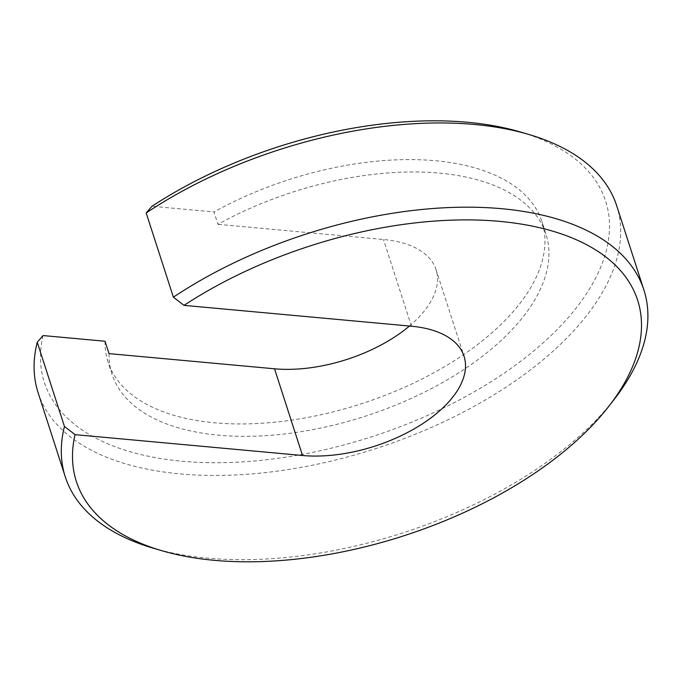<?xml version="1.0" encoding="UTF-8"?>
<svg xmlns="http://www.w3.org/2000/svg" width="682" height="682" viewBox="0 0 682 682"><rect width="100%" height="100%" fill="white"/><g stroke="black" fill="none" stroke-linecap="round" stroke-linejoin="round"><path stroke-width="0.51" stroke-dasharray="3.41 2.56" d="M152.973 548.098A304.019 157.039 162.1 0 0 608.276 406.677A304.019 157.039 162.1 0 0 614.456 399.047M38.09 392.644A304.019 157.039 162.1 0 0 274.803 471.458A304.019 157.039 162.1 0 0 581.073 322.458A304.019 157.039 162.1 0 0 616.698 205.759M43.051 335.561A294.905 152.325 162.1 0 0 232.758 462.387A294.905 152.325 162.1 0 0 571.064 314.325A294.905 152.325 162.1 0 0 520.571 132.035M109.026 353.626A228.018 117.781 162.1 0 0 112.01 374.239A228.018 117.781 162.1 0 0 289.552 433.343A228.018 117.781 162.1 0 0 519.249 321.597A228.018 117.781 162.1 0 0 545.975 234.071A228.018 117.781 162.1 0 0 217.967 224.344L213.969 211.957L152.001 206.271M105.028 341.239A228.018 117.781 162.1 0 0 108.012 361.852A228.018 117.781 162.1 0 0 285.553 420.956A228.018 117.781 162.1 0 0 515.251 309.21A228.018 117.781 162.1 0 0 541.968 221.684A228.018 117.781 162.1 0 0 213.969 211.957M409.456 326.03A112.487 58.106 162.1 0 0 436.037 269.578A112.487 58.106 162.1 0 0 383.463 239.51L217.967 224.344M411.468 326.218L383.463 239.51M112.01 374.239L108.012 361.852M436.037 269.578L464.041 356.285M545.975 234.071L541.968 221.684"/><path stroke-width="1.02" d="M75.063 434.647A294.905 152.325 162.1 0 0 161.421 550.587A294.905 152.325 162.1 0 0 603.067 413.411A294.905 152.325 162.1 0 0 609.06 406.012L614.456 399.047A304.019 157.039 162.1 0 0 643.902 289.978A304.019 157.039 162.1 0 0 173.39 297.182L184.004 305.365L411.468 326.218A112.487 58.106 -17.9 0 1 464.041 356.285A112.487 58.106 -17.9 0 1 418.731 426.165A112.487 58.106 -17.9 0 1 302.527 455.499L75.063 434.647L64.449 426.463L37.246 342.236L43.051 335.561L105.028 341.239L109.026 353.626L274.522 368.792A112.487 58.106 162.1 0 0 409.456 326.03M609.06 406.012A294.905 152.325 162.1 0 0 540.221 227.848A294.905 152.325 162.1 0 0 184.004 305.365M643.902 289.978L616.698 205.759A304.019 157.039 162.1 0 0 529.019 134.525A304.019 157.039 162.1 0 0 146.187 212.955L173.39 297.182M529.019 134.525L520.571 132.035A294.905 152.325 162.1 0 0 152.001 206.271L146.187 212.955M37.246 342.236A304.019 157.039 162.1 0 0 38.09 392.644L65.293 476.871A304.019 157.039 162.1 0 0 152.973 548.098L161.421 550.587M64.449 426.463A304.019 157.039 162.1 0 0 65.293 476.871M302.527 455.499L274.522 368.792"/></g></svg>
